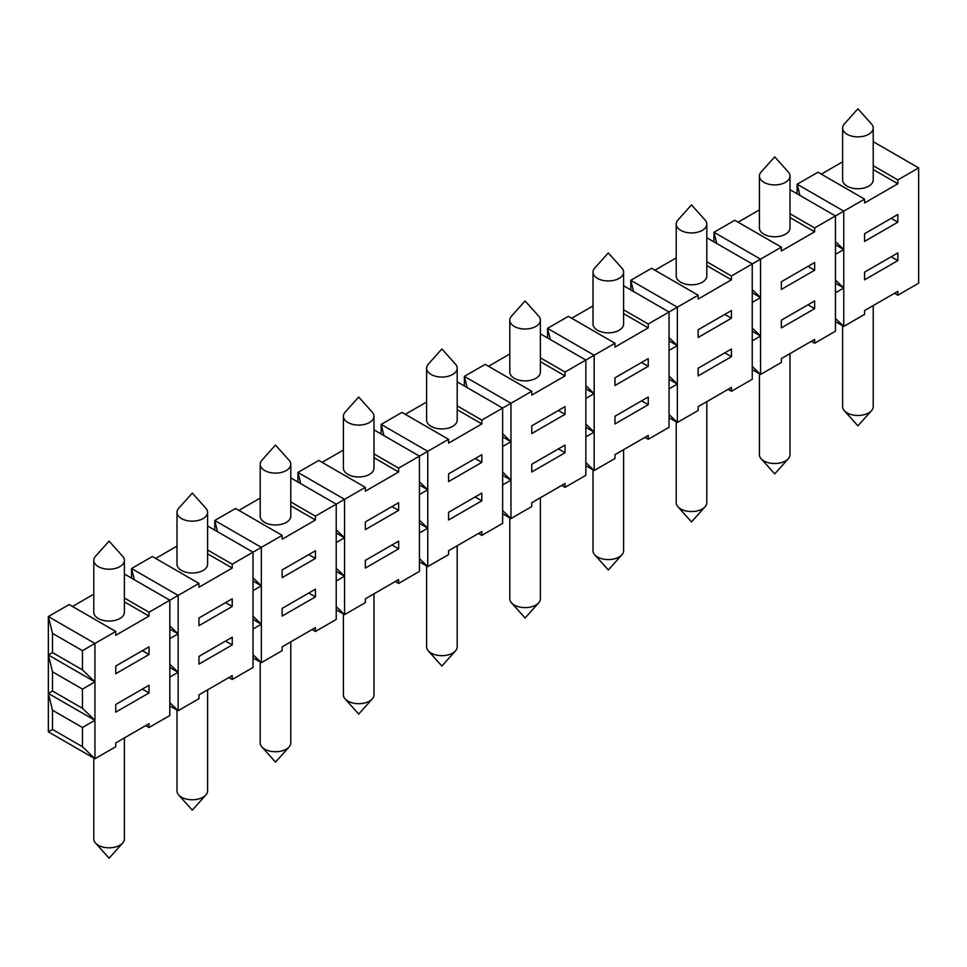 <?xml version="1.0" encoding="UTF-8"?>
<svg xmlns="http://www.w3.org/2000/svg" width="967" height="967" viewBox="0 0 967 967"><rect width="100%" height="100%" fill="white"/><g stroke="black" fill="none" stroke-linecap="round" stroke-linejoin="round"><path stroke-width="1.45" d="M873.213 128.031L873.213 179.91A15.291 8.836 180 0 1 868.729 186.148A15.291 8.836 180 0 1 852.06 188.069A15.291 8.836 180 0 1 842.62 179.91L842.62 128.031A15.291 8.836 180 0 1 844.324 123.969L857.91 108.812L871.497 123.969A15.291 8.836 180 0 1 873.213 128.031A15.291 8.836 180 0 1 868.729 134.268A15.291 8.836 180 0 1 847.092 134.268A15.291 8.836 180 0 1 842.62 128.031M82.461 650.67L52.508 633.373L48.35 616.559L94.947 643.466L94.947 681.892L82.461 669.877L82.461 650.67L115.75 631.451L115.75 635.295L149.027 616.076L149.027 612.232L178.146 595.418L178.146 672.283L169.829 664.281M124.38 560.352L124.38 612.232A15.291 8.836 180 0 1 119.908 618.481A15.291 8.836 180 0 1 103.239 620.391A15.291 8.836 180 0 1 93.787 612.232L93.787 560.352A15.291 8.836 180 0 1 95.503 556.303L109.09 541.145L122.676 556.303A15.291 8.836 180 0 1 124.38 560.352A15.291 8.836 180 0 1 119.908 566.602A15.291 8.836 180 0 1 98.271 566.602A15.291 8.836 180 0 1 93.787 560.352M300.737 483.657L297.957 472.452L344.554 499.347L365.357 487.344L318.759 460.437L297.957 472.452L297.957 482.062M322.084 462.359L343.394 450.054M395.31 581.493L398.634 583.415L419.436 571.412L419.436 456.122L448.555 439.308L448.555 443.152L481.832 423.933L481.832 420.089L531.753 391.272L531.753 395.116L565.042 375.897L565.042 372.053L614.964 343.237L614.964 347.08L648.241 327.861L648.241 324.018L677.359 307.204L677.359 384.068L669.043 376.054M811.313 341.315L814.649 343.237L835.452 331.222L835.452 254.369L843.768 249.559L843.768 287.985L835.452 279.983M835.452 244.76L843.768 249.559L835.452 241.557M312.099 629.529L315.435 631.451L336.226 619.448L336.226 542.584L344.554 537.785L344.554 576.211L336.226 568.209M336.226 532.974L344.554 537.785L336.226 529.771M282.146 577.65L315.435 558.43L315.435 550.755L282.146 569.962L282.146 577.65M308.775 554.599L315.435 558.43M52.508 633.373L52.508 652.592L48.35 654.985L52.508 671.799L52.508 691.018L82.461 708.315L82.461 689.096L94.947 681.892L94.947 720.318L82.461 708.315M52.508 671.799L82.461 689.096M52.508 691.018L48.35 693.424L94.947 720.318L94.947 758.744L82.461 746.742L82.461 727.522L94.947 720.318M669.043 379.257L677.359 384.068L677.359 422.494L669.043 414.492M315.435 589.181L282.146 608.4L282.146 616.076L315.435 596.869L315.435 589.181M149.027 685.252L115.75 704.472L115.75 712.159L149.027 692.94L149.027 685.252M145.703 725.601L149.027 727.522L169.829 715.52L169.829 638.655L178.146 633.856L169.829 625.842M448.555 481.578L481.832 462.359L481.832 454.671L448.555 473.89L448.555 481.578M475.184 458.515L481.832 462.359M478.508 533.458L481.832 535.38L502.635 523.377L502.635 446.512L510.963 441.701L510.963 480.14L502.635 472.126M698.162 337.471L731.439 318.252L731.439 310.564L698.162 329.783L698.162 337.471M724.791 314.408L731.439 318.252M115.75 631.451L69.153 604.556L48.35 616.559L48.35 693.424L52.508 710.237L82.461 727.522M228.901 677.565L232.225 679.487L253.028 667.484L253.028 590.619L261.344 585.821L261.344 624.247L253.028 616.245M253.028 581.01L261.344 585.821L253.028 577.807M614.964 385.507L648.241 366.288L648.241 358.6L614.964 377.819L614.964 385.507M641.58 362.444L648.241 366.288M894.523 293.279L897.847 295.201L918.65 283.186L918.65 167.895L897.847 179.91L873.213 165.683M648.241 397.038L614.964 416.245L614.964 423.933L648.241 404.726L648.241 397.038M835.452 283.186L843.768 287.985L843.768 326.423L835.452 318.409M561.706 485.422L565.042 487.344L585.845 475.329L585.845 398.477L594.161 393.666L594.161 432.104L585.845 424.09M585.845 388.867L594.161 393.666L585.845 385.664M565.042 445.074L531.753 464.281L531.753 471.969L565.042 452.761L565.042 445.074M419.436 523.365L427.752 528.175L419.436 520.173M48.35 654.985L94.947 681.892M728.115 389.35L731.439 391.272L752.241 379.257L752.241 302.405L760.57 297.594L760.57 336.032L752.241 328.018M752.241 292.796L760.57 297.594L752.241 289.592M814.649 300.955L781.36 320.174L781.36 327.861L814.649 308.642L814.649 300.955M115.75 673.721L149.027 654.514L149.027 646.826L115.75 666.033L115.75 673.721M142.367 650.67L149.027 654.514M644.916 437.386L648.241 439.308L669.043 427.293L669.043 350.441L677.359 345.63L669.043 337.628M669.043 340.831L677.359 345.63M731.439 349.002L698.162 368.209L698.162 375.897L731.439 356.678L731.439 349.002M531.753 433.542L565.042 414.323L565.042 406.636L531.753 425.855L531.753 433.542M558.382 410.479L565.042 414.323M897.847 252.919L864.571 272.138L864.571 279.826L897.847 260.606L897.847 252.919M419.436 494.548L427.752 489.749L427.752 566.602L419.436 558.6M419.436 484.938L427.752 489.749L419.436 481.735M336.226 571.412L344.554 576.211L344.554 614.637L336.226 606.635M502.635 475.329L510.963 480.14L510.963 518.566L502.635 510.564M752.241 331.222L760.57 336.032L760.57 374.459L752.241 366.457M169.829 629.046L178.146 633.856M481.832 493.11L448.555 512.317L448.555 520.004L481.832 500.797L481.832 493.11M502.635 436.903L510.963 441.701L502.635 433.7M232.225 637.217L198.948 656.436L198.948 664.124L232.225 644.904L232.225 637.217M585.845 427.293L594.161 432.104L594.161 470.53L585.845 462.528M253.028 619.448L261.344 624.247L261.344 662.673L253.028 654.671M398.634 541.145L365.357 560.352L365.357 568.04L398.634 548.833L398.634 541.145M169.829 667.484L178.146 672.283L178.146 710.709L169.829 702.707M365.357 529.614L398.634 510.395L398.634 502.719L365.357 521.926L365.357 529.614M391.973 506.551L398.634 510.395M864.571 241.399L897.847 222.18L897.847 214.493L864.571 233.712L864.571 241.399M891.187 218.337L897.847 222.18M198.948 625.685L232.225 606.478L232.225 598.791L198.948 617.998L198.948 625.685M225.577 602.634L232.225 606.478M781.36 289.435L814.649 270.216L814.649 262.528L781.36 281.748L781.36 289.435M807.989 266.372L814.649 270.216M891.187 256.763L897.847 260.606M807.989 304.798L814.649 308.642M724.791 352.846L731.439 356.678M641.58 400.882L648.241 404.726M558.382 448.918L565.042 452.761M475.184 496.953L481.832 500.797M391.973 544.989L398.634 548.833M308.775 593.025L315.435 596.869M225.577 641.061L232.225 644.904M142.367 689.096L149.027 692.94M897.847 295.201L897.847 291.357L864.571 310.564L864.571 314.408L843.768 326.423L835.452 321.612M814.649 343.237L814.649 339.393L781.36 358.6L781.36 362.444L760.57 374.459L752.241 369.648M398.634 583.415L398.634 579.571L365.357 598.791L365.357 602.634L344.554 614.637L336.226 609.839M835.452 292.796L843.768 287.985M336.226 581.01L344.554 576.211M232.225 679.487L232.225 675.643L198.948 694.862L198.948 698.706L178.146 710.709L169.829 705.91M52.508 710.237L52.508 729.444L82.461 746.742M731.439 391.272L731.439 387.429L698.162 406.648L698.162 410.479L677.359 422.494L669.043 417.696M52.508 729.444L48.35 731.85L94.947 758.744L115.75 746.742L115.75 742.898L149.027 723.679L149.027 727.522M315.435 631.451L315.435 627.607L282.146 646.826L282.146 650.67L261.344 662.673L253.028 657.874M481.832 535.38L481.832 531.536L448.555 550.755L448.555 554.599L427.752 566.602L419.436 561.803M565.042 487.344L565.042 483.5L531.753 502.719L531.753 506.563L510.963 518.566L502.635 513.767M502.635 484.938L510.963 480.14M48.35 693.424L48.35 731.85M253.028 629.046L261.344 624.247M169.829 677.093L178.146 672.283M648.241 439.308L648.241 435.464L614.964 454.683L614.964 458.527L594.161 470.53L585.845 465.731M585.845 436.903L594.161 432.104M752.241 340.831L760.57 336.032M669.043 388.867L677.359 384.068M419.436 532.974L427.752 528.175M873.213 305.584L873.213 406.648A15.291 8.836 180 0 1 871.497 410.697A15.291 8.836 180 0 1 860.074 415.387A15.291 8.836 180 0 1 844.324 410.697A15.291 8.836 180 0 1 842.62 406.648L842.62 325.758M790.003 353.62L790.003 454.683A15.291 8.836 180 0 1 788.298 458.745A15.291 8.836 180 0 1 776.876 463.423A15.291 8.836 180 0 1 761.126 458.745A15.291 8.836 180 0 1 759.409 454.683L759.409 373.794M706.804 401.656L706.804 502.719A15.291 8.836 180 0 1 705.088 506.781A15.291 8.836 180 0 1 693.665 511.458A15.291 8.836 180 0 1 677.927 506.781A15.291 8.836 180 0 1 676.211 502.719L676.211 421.83M623.606 449.691L623.606 550.755A15.291 8.836 180 0 1 621.89 554.816A15.291 8.836 180 0 1 610.467 559.494A15.291 8.836 180 0 1 594.717 554.816A15.291 8.836 180 0 1 593.013 550.755L593.013 469.865M540.396 497.727L540.396 598.791A15.291 8.836 180 0 1 538.692 602.852A15.291 8.836 180 0 1 527.269 607.53A15.291 8.836 180 0 1 511.519 602.852A15.291 8.836 180 0 1 509.802 598.791L509.802 517.901M457.198 545.763L457.198 646.826A15.291 8.836 180 0 1 455.481 650.888A15.291 8.836 180 0 1 444.058 655.566A15.291 8.836 180 0 1 428.308 650.888A15.291 8.836 180 0 1 426.604 646.826L426.604 565.937M373.987 593.798L373.987 694.862A15.291 8.836 180 0 1 372.283 698.923A15.291 8.836 180 0 1 360.86 703.601A15.291 8.836 180 0 1 345.11 698.923A15.291 8.836 180 0 1 343.394 694.862L343.394 613.972M290.789 641.834L290.789 742.898A15.291 8.836 180 0 1 289.073 746.959A15.291 8.836 180 0 1 277.662 751.637A15.291 8.836 180 0 1 261.912 746.959A15.291 8.836 180 0 1 260.196 742.898L260.196 662.008M207.591 689.87L207.591 790.933A15.291 8.836 180 0 1 205.874 794.995A15.291 8.836 180 0 1 194.452 799.685A15.291 8.836 180 0 1 178.702 794.995A15.291 8.836 180 0 1 176.997 790.933L176.997 710.044M124.38 737.906L124.38 838.969A15.291 8.836 180 0 1 122.676 843.031A15.291 8.836 180 0 1 111.253 847.721A15.291 8.836 180 0 1 95.503 843.031A15.291 8.836 180 0 1 93.787 838.969L93.787 758.08M669.043 350.441L669.043 312.003L623.606 285.773M547.564 337.942L547.564 328.345L594.161 355.24L594.161 393.666M873.213 141.666L918.65 167.895M864.571 199.117L817.973 172.223L797.171 184.226L843.768 211.132L864.571 199.117L864.571 202.961L897.847 183.754L897.847 179.91M431.077 374.459A15.291 8.836 180 0 1 426.604 368.209A15.291 8.836 180 0 1 428.308 364.148L441.895 348.99L455.481 364.148A15.291 8.836 180 0 1 457.198 368.209A15.291 8.836 180 0 1 447.757 376.368A15.291 8.836 180 0 1 431.077 374.459M365.357 487.344L365.357 491.188L398.634 471.969L398.634 468.125L419.436 456.122L373.987 429.88M207.591 512.317L207.591 564.196A15.291 8.836 180 0 1 203.106 570.445A15.291 8.836 180 0 1 186.438 572.355A15.291 8.836 180 0 1 176.997 564.196L176.997 512.317A15.291 8.836 180 0 1 178.702 508.255L192.288 493.11L205.874 508.255A15.291 8.836 180 0 1 207.591 512.317A15.291 8.836 180 0 1 203.106 518.566A15.291 8.836 180 0 1 181.47 518.566A15.291 8.836 180 0 1 176.997 512.317M799.951 195.443L797.171 184.226L797.171 193.835M821.297 174.145L842.62 161.84M752.241 302.405L752.241 263.967L760.57 259.168L713.972 232.261L734.775 220.258L781.36 247.153L781.36 250.997L814.649 231.79L814.649 227.946L843.768 211.132L843.768 249.559M214.759 530.097L214.759 520.488L217.527 531.693M760.57 297.594L760.57 259.168L781.36 247.153M540.396 333.808L585.845 360.05L585.845 398.477M464.365 385.99L464.365 376.381L467.134 387.586M623.606 309.791L648.241 324.018M623.606 313.634L648.241 327.861M290.789 501.933L315.435 516.16L344.554 499.347L344.554 537.785M290.789 477.916L336.226 504.158L336.226 542.584M510.963 441.701L510.963 403.275L464.365 376.381L485.168 364.366L531.753 391.272M790.003 217.563L814.649 231.79M738.099 222.18L759.409 209.875M790.003 176.067L790.003 227.946A15.291 8.836 180 0 1 785.53 234.183A15.291 8.836 180 0 1 768.85 236.105A15.291 8.836 180 0 1 759.409 227.946L759.409 176.067A15.291 8.836 180 0 1 761.126 172.005L774.712 156.847L788.298 172.005A15.291 8.836 180 0 1 790.003 176.067A15.291 8.836 180 0 1 780.562 184.226A15.291 8.836 180 0 1 763.894 182.304A15.291 8.836 180 0 1 759.409 176.067M52.508 652.592L82.461 669.877M713.972 241.871L713.972 232.261L716.74 243.479M633.542 291.514L630.774 280.309L677.359 307.204L698.162 295.201L651.565 268.294L630.774 280.309L630.774 289.907M654.901 270.216L676.211 257.911M550.344 339.55L547.564 328.345L568.366 316.33L614.964 343.237M457.198 368.209L457.198 420.089A15.291 8.836 180 0 1 452.713 426.338A15.291 8.836 180 0 1 436.044 428.248A15.291 8.836 180 0 1 426.604 420.089L426.604 368.209M514.287 326.423A15.291 8.836 180 0 1 509.802 320.174A15.291 8.836 180 0 1 511.519 316.112L525.105 300.955L538.692 316.112A15.291 8.836 180 0 1 540.396 320.174A15.291 8.836 180 0 1 530.956 328.333A15.291 8.836 180 0 1 514.287 326.423M571.69 318.252L593.013 305.947M134.328 579.729L131.548 568.523L178.146 595.418L198.948 583.415L198.948 587.259L232.225 568.04L232.225 564.196L261.344 547.382L282.146 535.38L282.146 539.223L315.435 520.004L315.435 516.16M873.213 169.527L897.847 183.754M540.396 361.67L565.042 375.897M488.492 366.288L509.802 353.982M540.396 320.174L540.396 372.053A15.291 8.836 180 0 1 535.923 378.302A15.291 8.836 180 0 1 519.243 380.212A15.291 8.836 180 0 1 509.802 372.053L509.802 320.174M261.344 585.821L261.344 547.382L214.759 520.488L235.561 508.473L282.146 535.38M373.987 457.742L398.634 471.969M373.987 416.245L373.987 468.125A15.291 8.836 180 0 1 369.515 474.374A15.291 8.836 180 0 1 352.846 476.284A15.291 8.836 180 0 1 343.394 468.125L343.394 416.245A15.291 8.836 180 0 1 345.11 412.184L358.697 397.026L372.283 412.184A15.291 8.836 180 0 1 373.987 416.245A15.291 8.836 180 0 1 369.515 422.494A15.291 8.836 180 0 1 347.878 422.494A15.291 8.836 180 0 1 343.394 416.245M540.396 357.826L565.042 372.053M427.752 489.749L427.752 451.311L381.155 424.416L401.958 412.401L448.555 439.308M124.38 598.005L149.027 612.232M124.38 601.849L149.027 616.076M207.591 525.951L253.028 552.193L253.028 590.619M457.198 381.844L502.635 408.086L502.635 446.512M790.003 213.719L814.649 227.946M72.477 606.478L93.787 594.173M290.789 505.777L315.435 520.004M207.591 549.969L232.225 564.196M207.591 553.813L232.225 568.04M698.162 295.201L698.162 299.033L731.439 279.826L731.439 275.982L752.241 263.967L706.804 237.737M706.804 265.599L731.439 279.826M706.804 224.102L706.804 275.982A15.291 8.836 180 0 1 702.32 282.231A15.291 8.836 180 0 1 685.651 284.141A15.291 8.836 180 0 1 676.211 275.982L676.211 224.102A15.291 8.836 180 0 1 677.927 220.041L691.502 204.883L705.088 220.041A15.291 8.836 180 0 1 706.804 224.102A15.291 8.836 180 0 1 702.32 230.339A15.291 8.836 180 0 1 680.695 230.339A15.291 8.836 180 0 1 676.211 224.102M381.155 434.026L381.155 424.416L383.935 435.621M290.789 464.281L290.789 516.16A15.291 8.836 180 0 1 286.305 522.41A15.291 8.836 180 0 1 269.636 524.319A15.291 8.836 180 0 1 260.196 516.16L260.196 464.281A15.291 8.836 180 0 1 261.912 460.219L275.498 445.074L289.073 460.219A15.291 8.836 180 0 1 290.789 464.281A15.291 8.836 180 0 1 286.305 470.53A15.291 8.836 180 0 1 264.68 470.53A15.291 8.836 180 0 1 260.196 464.281M790.003 189.701L835.452 215.931L835.452 254.369M597.485 278.387A15.291 8.836 180 0 1 593.013 272.138A15.291 8.836 180 0 1 594.717 268.077L608.303 252.919L621.89 268.077A15.291 8.836 180 0 1 623.606 272.138A15.291 8.836 180 0 1 614.154 280.297A15.291 8.836 180 0 1 597.485 278.387M131.548 578.133L131.548 568.523L152.351 556.508L198.948 583.415M124.38 573.987L169.829 600.229L169.829 638.655M623.606 272.138L623.606 324.018A15.291 8.836 180 0 1 619.122 330.267A15.291 8.836 180 0 1 602.453 332.177A15.291 8.836 180 0 1 593.013 324.018L593.013 272.138M155.687 558.43L176.997 546.125M373.987 453.898L398.634 468.125M706.804 261.755L731.439 275.982M238.885 510.395L260.196 498.09M405.294 414.323L426.604 402.018M457.198 405.862L481.832 420.089M457.198 409.706L481.832 423.933M844.324 410.697L857.91 425.855L871.497 410.697M761.126 458.745L774.712 473.89L788.298 458.745M677.927 506.781L691.502 521.926L705.088 506.781M594.717 554.816L608.303 569.974L621.89 554.816M511.519 602.852L525.105 618.01L538.692 602.852M428.308 650.888L441.895 666.045L455.481 650.888M345.11 698.923L358.697 714.081L372.283 698.923M261.912 746.959L275.498 762.117L289.073 746.959M178.702 794.995L192.288 810.153L205.874 794.995M95.503 843.031L109.09 858.188L122.676 843.031"/></g></svg>
